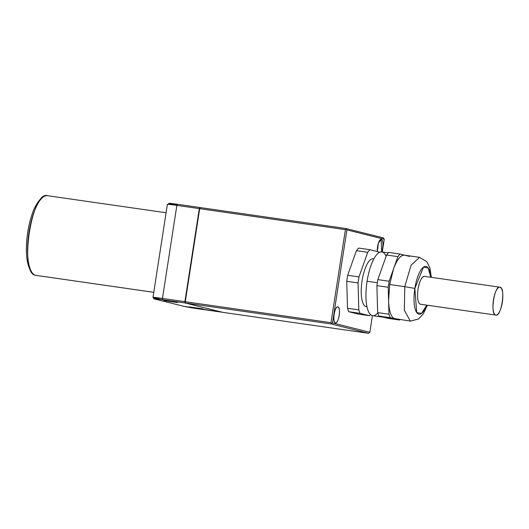 <?xml version="1.0" encoding="UTF-8"?>
<svg xmlns="http://www.w3.org/2000/svg" width="529" height="529" viewBox="0 0 529 529"><rect width="100%" height="100%" fill="white"/><g stroke="black" fill="none" stroke-linecap="round" stroke-linejoin="round"><path stroke-width="0.79" d="M345.966 228.535L200.431 207.606L199.678 208.671L185.269 301.722L199.678 208.281L200.431 207.606L345.966 228.535L383.313 237.871L384.259 239.227L382.282 251.983L384.259 239.227L346.912 229.89L346.244 229.163L345.397 229.632L330.995 322.683L331.657 323.404L331.187 323.973L185.467 303.011L331.187 323.973L332.503 322.941L346.912 229.89L332.503 322.941L369.857 332.278L368.541 333.31L222.815 312.355L368.541 333.31L331.187 323.973L368.541 333.31L369.857 332.278L372.429 315.634L369.857 332.278L332.503 322.941L331.657 323.404L330.995 322.683L345.397 229.632L199.678 208.671L345.397 229.632L346.244 229.163L345.966 228.535L346.912 229.89L384.259 239.227L383.313 237.871L345.966 228.535M154.66 299.017L183.874 306.324A12.881 0.403 8.8 0 0 200.008 309.075L222.458 312.262L183.874 306.324L154.66 299.017C152.901 298.501 155.572 298.74 162.654 299.731L185.09 302.958L185.269 301.722L330.995 322.683L185.269 301.722L184.958 302.099L199.486 208.254L200.055 207.547L177.433 204.293C170.345 203.301 167.68 203.063 169.432 203.579L173.3 204.544L169.432 203.579L168.453 204.346M169.432 203.579A12.881 0.403 -171.2 0 1 177.433 204.293L176.865 205.391L177.433 204.293L200.055 207.547L199.301 208.618L184.892 301.669L162.463 298.442L184.892 301.669L184.958 302.099L199.301 208.618L176.865 205.391A14.091 0.443 8.8 0 0 168.116 204.604C166.199 204.042 169.115 204.306 176.865 205.391L162.463 298.442L176.865 205.391L199.301 208.618L199.486 208.254L185.09 302.958L222.438 312.302L185.09 302.958L162.654 299.731L162.463 298.442C154.706 297.358 151.79 297.093 153.714 297.662L161.153 299.52L152.98 297.404L167.389 204.346M202.521 308.804L189.322 306.906L202.885 308.929M177.109 302.449L163.917 300.551L177.473 302.575M200.055 207.547L200.412 207.639L200.055 207.547M173.248 204.895L173.353 204.214L177.308 204.538A12.074 0.377 -171.2 0 0 173.975 204.432M347.672 275.272L346.733 281.302L358.047 282.929L358.979 276.898L367.728 252.307L369.864 249.708L379.372 252.088L369.864 249.708L358.55 248.081L356.414 250.68L347.672 275.272L358.979 276.898L347.672 275.272L346.733 281.302L347.5 308.275L348.704 311.707L358.212 314.087L369.526 315.714L360.011 313.333L358.814 309.901L347.5 308.275L346.733 281.302L358.047 282.929L358.814 309.901L358.047 282.929L358.979 276.898L367.728 252.307L356.414 250.68L367.728 252.307L369.864 249.708L358.55 248.081L356.414 250.68L347.672 275.272M335.426 322.842A8.054 2.605 -81.8 0 1 334.11 314.252A8.054 2.605 -81.8 0 1 337.886 306.939A8.054 2.605 -81.8 0 1 339.195 315.529A8.054 2.605 -81.8 0 1 335.426 322.842C332.067 322.518 334.685 305.623 337.886 306.939C341.238 307.263 338.626 324.158 335.426 322.842L335.505 322.862M377.342 251.579A8.054 2.605 -81.8 0 1 378.38 243.175A8.054 2.605 -81.8 0 1 381.343 239.326A8.054 2.605 -81.8 0 1 382.93 243.902A8.054 2.605 -81.8 0 1 381.66 251.897L381.171 239.3L378.347 243.287L377.342 251.579M185.467 303.011L222.815 312.355L185.467 303.011L185.401 302.581L185.467 303.011M162.463 298.442A14.091 0.443 -171.2 0 0 152.987 297.417L153.999 298.792A12.881 0.403 8.8 0 1 162.654 299.731L162.463 298.442M373.844 258.906L373.13 258.8A24.155 7.823 98.2 0 0 362.008 281.203A24.155 7.823 98.2 0 0 366.002 306.569L366.967 306.708L366.002 306.569A24.155 7.823 98.2 0 0 366.253 306.622L366.967 306.721M414.855 288.398L416.726 312.579L421.56 313.413L426.758 305.154A24.155 7.823 98.2 0 1 416.726 312.579A24.155 7.823 98.2 0 1 414.855 288.398L404.771 286.678L411.053 265.274L419.523 257.339L411.053 265.274L404.771 286.678L414.855 288.398L423.517 267.099L428.219 268.011L430.771 277.262A24.155 7.823 98.2 0 0 423.517 267.099A24.155 7.823 98.2 0 0 414.855 288.398M394.932 318.861L399.686 320.052L400.043 319.615L399.686 320.052L390.177 317.671L388.974 314.239L377.66 312.613L376.899 285.64L388.207 287.267L376.899 285.64L377.832 279.61L386.58 255.018L377.832 279.61L376.899 285.64L377.66 312.613L378.863 316.044L390.177 317.671L388.974 314.239L388.207 287.267L389.139 281.236L377.832 279.61L389.139 281.236L388.207 287.267L388.59 300.756L389.694 284.509L388.59 300.756C389.04 311.469 391.156 317.506 394.932 318.861C391.156 317.506 389.04 311.469 388.59 300.756L388.974 314.239L377.66 312.613L378.863 316.044L388.372 318.425L399.686 320.052L388.372 318.425L378.863 316.044L410.352 321.096L404.328 310.318L404.771 286.678L404.328 310.318L410.352 321.096L418.545 318.994L423.339 313.783L427.366 305.24M389.694 284.509L404.771 286.678L389.694 284.509L393.516 268.944C397.127 259.243 400.883 254.674 404.778 255.236L409.539 256.426L404.778 255.236A32.209 10.428 -81.8 0 0 393.516 268.937L389.694 284.509M388.352 252.855L381.819 251.916A32.209 10.428 98.2 0 0 367.073 281.256L377.349 282.731L367.073 281.256A32.209 10.428 -81.8 0 1 386.117 256.32M377.779 312.943A32.209 10.428 -81.8 0 1 367.073 281.256A32.209 10.428 98.2 0 0 372.647 315.674L383.618 317.235M420.621 304.261A14.091 4.563 -81.8 0 1 420.324 304.221C417.751 302.72 416.984 297.708 418.029 289.191C416.984 297.708 417.751 302.72 420.324 304.221L495.726 315.066C501.333 317.36 505.909 287.802 500.037 287.227L424.483 276.356M418.029 289.191A14.091 4.563 -81.8 0 1 424.628 276.383C421.805 276.535 419.603 280.8 418.029 289.191M404.612 255.196L400.023 254.046L397.887 256.644L400.023 254.046L388.716 252.419L386.58 255.018L397.887 256.644L386.58 255.018L388.716 252.419L400.023 254.046L404.778 255.236M389.139 281.236L397.887 256.644L389.139 281.236M500.037 287.227C494.436 284.933 489.861 314.49 495.726 315.066A14.091 4.563 98.2 0 0 502.332 302.257A14.091 4.563 98.2 0 0 500.037 287.227A14.091 4.563 98.2 0 0 493.438 300.036A14.091 4.563 98.2 0 0 495.726 315.066M370.479 314.557L369.526 315.714L358.212 314.087L348.704 311.707L360.011 313.333L348.704 311.707L347.5 308.275L358.814 309.901L360.011 313.333L369.526 315.714L370.479 314.557M366.511 306.641A24.155 7.823 -81.8 0 1 366.002 306.569A24.155 7.823 -81.8 0 1 362.067 280.806A24.155 7.823 -81.8 0 1 373.388 258.853M153.767 292.312L35.522 275.305C18.753 273.665 31.826 189.21 47.835 195.77A40.257 13.033 -81.8 0 0 42.651 197.462A40.257 13.033 -81.8 0 0 28.037 239.974A40.257 13.033 -81.8 0 0 35.522 275.305L153.767 292.312M153.767 292.332L35.522 275.305M31.198 271.185A38.247 12.385 -81.8 0 1 27.534 233.507A38.247 12.385 -81.8 0 1 41.665 198.382M42.651 197.462L40.713 199.089A38.247 12.385 98.2 0 0 27.892 231.186A38.247 12.385 98.2 0 0 29.373 268.183M431.38 277.348L429.865 267.826L426.843 261.736L419.523 257.339L404.44 255.17M47.412 195.69L166.086 212.757"/></g></svg>
